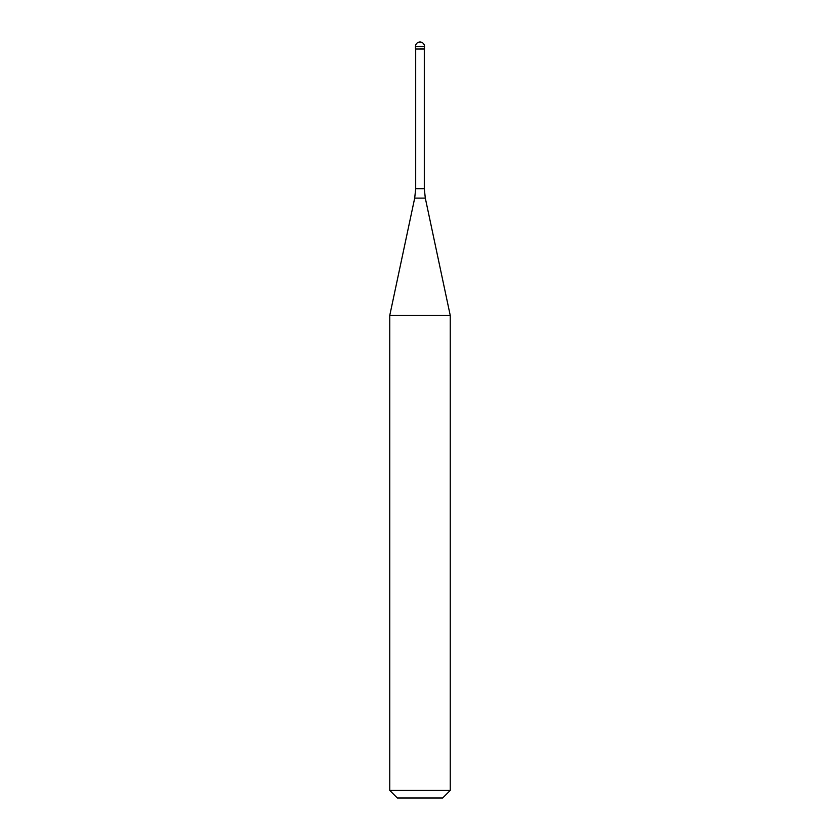 <?xml version="1.0" encoding="UTF-8"?>
<svg xmlns="http://www.w3.org/2000/svg" width="840" height="840" viewBox="0 0 840 840"><rect width="100%" height="100%" fill="white"/><g stroke="black" fill="none" stroke-linecap="round" stroke-linejoin="round"><path stroke-width="0.63" stroke-dasharray="4.2 3.15" d="M424.536 48.804L415.464 48.804L424.536 48.804M415.695 49.035L424.305 49.035M389.76 315.431L450.24 315.431M450.24 790.44L389.76 790.44M442.68 798L397.32 798M415.464 48.804L420 48.804L420 42M415.464 46.536L424.536 46.536M424.305 188.674L415.695 188.674M414.697 198.103L425.303 198.103"/><path stroke-width="1.26" d="M420 48.804L424.536 48.804L420 48.804M424.305 188.674L425.303 198.103L414.697 198.103L415.695 188.674L424.305 188.674L424.305 49.035L415.695 49.035L415.464 46.536L415.464 48.804M425.303 198.103L450.24 315.431L389.76 315.431L414.697 198.103M450.24 790.44L442.68 798L397.32 798L389.76 790.44L450.24 790.44L450.24 315.431M420 42A4.536 4.536 0 0 0 415.464 46.536L424.536 46.536A4.536 4.536 0 0 0 420 42A4.536 4.536 0 0 0 415.464 46.536M424.305 49.035L424.536 46.536M415.695 188.674L415.695 49.035M389.76 790.44L389.76 315.431"/></g></svg>
